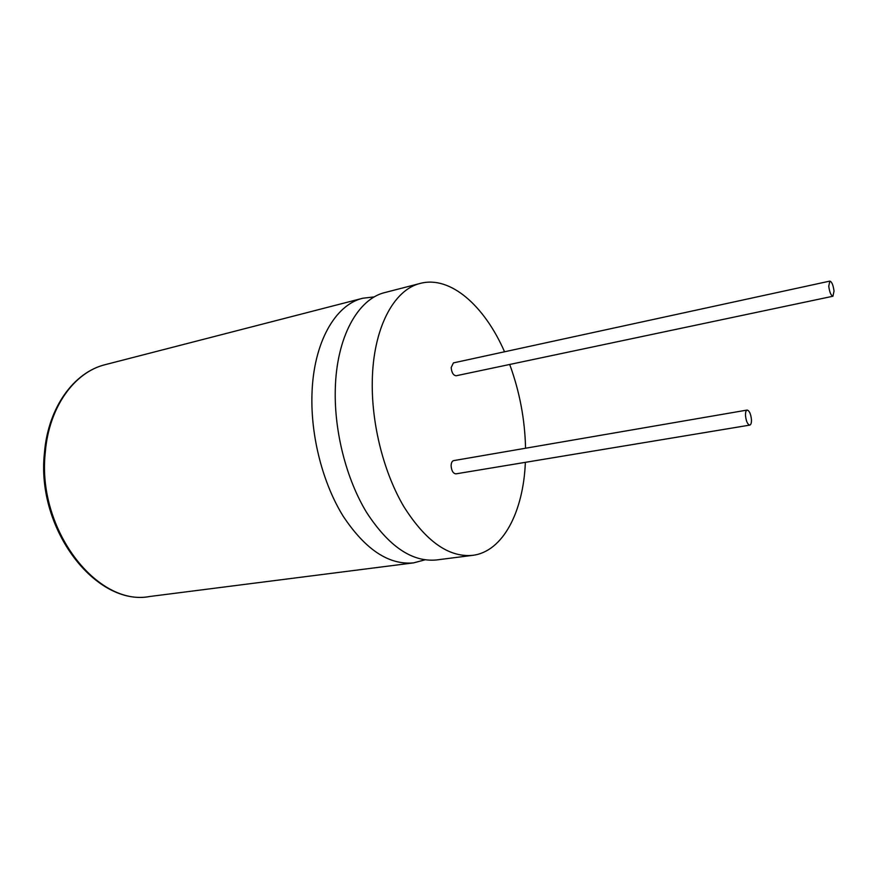 <?xml version="1.0" encoding="UTF-8"?>
<svg xmlns="http://www.w3.org/2000/svg" width="878" height="878" viewBox="0 0 878 878"><rect width="100%" height="100%" fill="white"/><g stroke="black" fill="none" stroke-linecap="round" stroke-linejoin="round"><path stroke-width="1.32" d="M504.543 351.782C484.502 305.785 450.348 275.451 420.419 283.374L385.113 292.484C357.862 298.805 336.362 337.284 335.275 389.634C334.222 431.921 346.492 479.531 366.784 512.73C388.877 546.489 412.089 562.238 436.432 559.966L472.605 555.357C502.973 551.68 523.409 511.742 525.362 462.344M374.401 296.874L362.812 298.235C335.176 304.655 313.27 342.881 311.953 394.694C310.691 436.542 322.895 483.58 343.276 516.363C365.478 549.683 388.91 565.191 413.582 562.875L424.853 559.857M751.425 419.421C750.745 413.725 749.307 410.608 747.134 410.07C745.927 410.487 745.378 412.364 745.51 415.733C746.201 421.44 747.628 424.568 749.801 425.106C751.019 424.689 751.568 422.79 751.425 419.421M747.134 410.07L453.696 460.61C452.071 461.06 451.215 462.783 451.116 465.79C451.544 470.838 453.158 473.527 455.934 473.857L749.801 425.106M834.034 291.079C833.211 285.076 831.817 281.75 829.853 281.103L828.755 286.239C829.589 292.253 830.983 295.59 832.937 296.237L834.034 291.079M829.853 281.103L453.432 362.888L451.182 367.553C451.676 372.722 453.333 375.455 456.176 375.762L832.937 296.237M525.56 448.23C524.912 419.454 519.633 391.533 509.701 364.469M420.419 283.374C393.783 289.52 372.963 328.394 372.272 381.612C371.526 424.59 383.916 473.11 404.056 506.979C425.962 541.43 448.812 557.552 472.605 555.357M44.438 452.839C48.147 407.447 73.818 372.261 105.36 364.622C74.454 372.02 48.905 406.997 45.272 452.499C36.722 529.214 97.26 607.016 149.842 596.48L413.582 562.875M362.812 298.235L105.36 364.622M44.405 453.246C36.064 529.697 96.36 606.852 149.842 596.48"/></g></svg>
